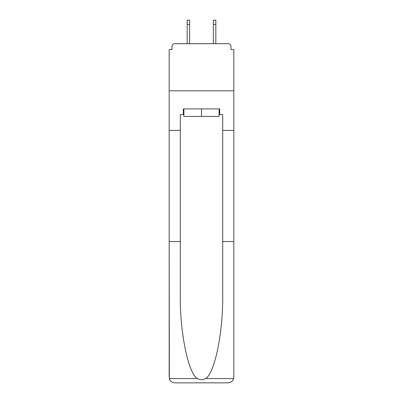 <?xml version="1.0" encoding="UTF-8"?>
<svg xmlns="http://www.w3.org/2000/svg" width="403" height="403" viewBox="0 0 403 403"><rect width="100%" height="100%" fill="white"/><g stroke="black" fill="none" stroke-linecap="round" stroke-linejoin="round"><path stroke-width="0.6" d="M222.698 241.538L233.816 241.538L233.816 377.198L233.816 49.544L230.99 49.544L230.99 46.526A2.826 2.826 0 0 0 228.158 43.7L174.842 43.7A2.826 2.826 0 0 0 172.01 46.526L172.01 49.544L169.184 49.544L169.184 90.806L233.816 90.806L169.184 90.806L169.184 130.376L180.302 130.376L180.302 294.245C179.718 331.684 188.221 373.631 197.394 378.553C200.13 380.074 202.865 380.074 205.606 378.553C214.779 373.631 223.282 331.684 222.698 294.245L222.698 114.548L219.68 114.548L219.68 108.896L183.32 108.896L183.32 114.548L183.884 114.548M230.99 49.544L230.99 46.526M228.158 43.7L216.194 43.7M186.806 43.7L174.842 43.7M172.01 46.526L172.01 49.544M219.116 108.896L219.116 116.432L183.884 116.432L183.884 108.896M201.5 108.896L201.5 116.432M180.302 241.538L169.184 241.538L169.351 378.553C170.207 381.228 172.036 382.659 174.842 382.85L189.158 382.85M174.842 382.85L228.158 382.85L174.842 382.85M213.842 382.85L228.158 382.85C230.964 382.659 232.793 381.228 233.649 378.553L233.816 377.198M169.184 377.198L169.184 130.376M233.816 130.376L222.698 130.376M183.32 114.548L180.302 114.548L180.302 130.376M219.116 114.548L219.68 114.548M189.632 24.392L187.178 24.392L187.178 20.15L189.632 20.15L189.632 43.7M187.178 24.392L187.178 43.7M215.822 20.15L215.822 24.392L213.368 24.392L213.368 20.15L215.822 20.15M213.368 43.7L213.368 24.392M215.822 43.7L215.822 24.392M169.351 378.553L197.394 378.553M205.606 378.553L233.649 378.553"/></g></svg>
